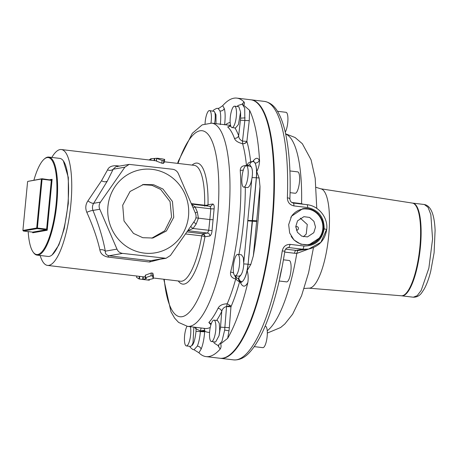 <?xml version="1.0" encoding="UTF-8"?>
<svg xmlns="http://www.w3.org/2000/svg" width="458" height="458" viewBox="0 0 458 458"><rect width="100%" height="100%" fill="white"/><g stroke="black" fill="none" stroke-linecap="round" stroke-linejoin="round"><path stroke-width="0.69" d="M277.474 111.288L286.01 112.307A10.774 2.948 96.8 0 1 287.933 118.822A10.774 2.948 96.8 0 1 286.147 130.186A10.774 2.948 96.8 0 1 285.265 132.167M234.714 124.061A10.774 2.948 96.8 0 1 232.029 127.576A10.774 2.948 96.8 0 1 230.111 121.055A10.774 2.948 96.8 0 1 231.891 109.691A10.774 2.948 96.8 0 1 234.576 106.182A10.774 2.948 96.8 0 1 236.5 112.697A10.774 2.948 96.8 0 1 234.714 124.061M234.576 106.182L238.807 106.685L240.582 112.073L238.429 124.502L235.526 127.988L232.029 127.576M205.058 123.74A10.774 2.948 96.8 0 1 205.195 121.788A10.774 2.948 96.8 0 1 209.495 110.567A10.774 2.948 96.8 0 1 211.247 120.735A10.774 2.948 96.8 0 1 210.949 123.07M209.495 110.567L214.258 111.431C215.271 112.748 215.5 115.994 214.962 121.175L214.596 123.488M283.422 259.812L289.175 260.499A10.774 2.948 96.8 0 1 290.773 263.264A10.774 2.948 96.8 0 1 290.217 275.206A10.774 2.948 96.8 0 1 286.628 281.888L279.162 281M281.533 269.155L279.781 277.542M233.603 273.002A10.774 2.948 96.8 0 1 234.158 261.06A10.774 2.948 96.8 0 1 237.742 254.373A10.774 2.948 96.8 0 1 239.334 257.138A10.774 2.948 96.8 0 1 238.784 269.081A10.774 2.948 96.8 0 1 235.194 275.768A10.774 2.948 96.8 0 1 233.603 273.002M243.73 187.139A10.774 2.948 96.8 0 1 242.024 176.536A10.774 2.948 96.8 0 1 246.032 165.756A10.774 2.948 96.8 0 1 246.278 165.75A10.774 2.948 96.8 0 1 247.984 176.353A10.774 2.948 96.8 0 1 243.977 187.133A10.774 2.948 96.8 0 1 243.73 187.139L247.686 187.574C249.467 186.784 250.829 184.013 251.774 179.267L252.077 177.567L256.417 177.761C257.012 171.023 256.56 166.111 255.06 163.037L253.675 161.554C256.068 163.082 256.961 168.481 256.343 177.75L248.093 264.22C247.125 273.128 245.122 278.991 242.093 281.807C244.864 279.477 246.833 273.615 248.018 264.214L243.765 263.888C243.507 268.697 242.603 272.355 241.034 274.857L239.156 276.237L235.194 275.768M243.765 263.888L243.324 257.614L241.486 254.82L237.742 254.373M265.108 326.228L265.411 326.268A10.774 2.948 96.8 0 1 267.163 336.435A10.774 2.948 96.8 0 1 262.863 347.656L254.219 346.626M209.678 331.363A10.774 2.948 96.8 0 1 213.972 320.142A10.774 2.948 96.8 0 1 215.724 330.31A10.774 2.948 96.8 0 1 211.43 341.531A10.774 2.948 96.8 0 1 209.678 331.363M239.528 282.002A105.798 28.986 96.8 0 1 230.964 306.803L229.321 327.676L220.521 327.172L219.05 335.68L215.609 342.029L211.43 341.531M219.05 335.68L219.714 330.785L219.273 323.302L217.498 320.56L213.972 320.142M190.356 326.709A10.774 2.948 96.8 0 1 189.034 342.407A10.774 2.948 96.8 0 1 186.349 345.916A10.774 2.948 96.8 0 1 184.425 339.401A10.774 2.948 96.8 0 1 186.211 328.037A10.774 2.948 96.8 0 1 186.967 326.296M186.349 345.916L190.58 346.42L191.702 345.704L193.018 342.882L193.854 327.126M252.077 177.567C252.747 172.769 252.524 169.3 251.402 167.159L250.022 166.231M243.788 262.211L251.774 179.267M253.595 161.519L253.852 161.308L253.142 161.399L253.675 161.554C251.614 161.519 250.308 162.538 249.765 164.617L251.402 167.159M249.765 164.617L247.143 165.853M241.034 274.857L238.378 278.241C237.456 278.647 236.614 278.086 235.853 276.552L235.504 275.802M243.324 170.055L240.25 170.468C240.353 167.078 242.425 165.447 246.473 165.573L246.49 165.67M253.497 161.405L253.686 160.329C256.005 157.649 257.848 157.626 259.222 160.266L259.56 160.976A130.158 35.655 -83.2 0 0 259.491 159.831A130.158 35.655 96.8 0 0 249.621 110.372L249.255 120.66L244.853 120.448L242.482 141.121C239.992 139.908 238.721 138.127 238.658 135.763C237.908 137.543 236.494 138.402 234.422 138.327A102.329 28.035 -83.2 0 0 227.672 126.918L230.288 126.179M253.686 160.329L252.868 161.376M246.559 165.584L246.473 165.573A102.329 28.035 -83.2 0 0 242.608 143.738L242.608 143.738C237.983 142.553 235.257 140.743 234.422 138.327M233.614 273.065A3.59 1.46 14.1 0 0 230.603 272.098C230.088 275.831 231.794 278.109 235.721 278.939L235.944 278.304M210.915 324.796L208.842 322.478L211.252 323.76M218.054 308.286C219.451 305.457 222.502 303.957 227.202 303.786L226.555 306.539C224.014 307.1 222.411 308.744 221.741 311.48C221.323 309.745 220.098 308.681 218.054 308.286A102.329 28.035 -83.2 0 1 208.842 322.478M234.719 275.556L234.891 276.014M247.978 220.83L252.455 221.203L248.093 264.22L250.795 264.466L247.171 270.569C248.219 274.153 248.448 278.12 247.864 282.466C245.408 287.006 243.078 287.343 240.862 283.479L240.278 282.208M260.001 186.52L253.326 255.885A130.158 35.655 -83.2 0 0 260.001 186.52L259.125 177.985L256.703 171.567C258.415 168.441 259.365 164.914 259.56 160.976M250.795 264.466L253.326 255.885M250.663 161.743A105.798 28.986 96.8 0 0 246.896 141.327L249.255 120.66M242.608 143.738L242.482 141.121L246.748 141.362A3.59 2.788 -23.1 0 1 242.608 143.738A3.59 2.885 -15.9 0 0 246.896 141.327L246.748 141.362M230.689 125.824L227.672 126.918M230.477 305.669L226.555 306.539L230.964 306.803L230.477 305.663L227.202 303.786A102.329 28.035 -83.2 0 0 235.721 278.939A3.59 1.735 11.1 0 1 236.282 278.991M203.833 328.312A3.59 3.429 -59.2 0 1 204.743 331.128L204.697 331.81L196.013 331.357L196.047 327.384M201.096 327.985L200.404 330.905L196.19 328.953A105.798 28.986 96.8 0 1 194.53 327.207M229.321 327.676L229.011 330.831L224.66 330.052L226.555 306.539M247.864 282.466A130.158 35.655 96.8 0 1 227.672 338.33L229.011 330.831M204.697 331.81C204.016 339.47 202.808 345.263 201.079 349.196C200.667 347.485 199.425 346.443 197.346 346.076L194.032 349.757L198.909 352.769A130.158 35.655 -83.2 0 0 206.066 356.605A130.158 35.655 -83.2 0 0 220.212 349.042C221.18 347.445 221.329 345.721 220.653 343.884L227.672 338.33M206.066 356.605L219.932 358.253A130.158 35.655 -83.2 0 0 259.188 294.047A130.158 35.655 -83.2 0 0 273.357 161.485A130.158 35.655 -83.2 0 0 250.709 99.764L236.843 98.115A130.158 35.655 -83.2 0 0 222.703 105.672L219.096 108.208M249.621 110.372L243.633 105.174C244.583 104.149 244.709 103.073 244.005 101.951L242.236 104.166M244.005 101.951A130.158 35.655 -83.2 0 0 236.843 98.115M240.582 112.073L240.639 118.158L238.658 135.763A105.798 28.986 96.8 0 0 234.925 127.919M224.626 124.816C225.41 117.294 225.284 111.849 224.26 108.494L222.703 105.672M214.258 111.431L215.981 114.746L216.027 123.66M202.31 234.072A2.691 2.238 -144.7 0 1 204.938 236.734C204.932 235.103 204.165 234.118 202.648 233.775L201.732 235.87A2.691 0.481 -170.3 0 1 204.938 236.734L209.867 236.025C211.138 234.977 211.854 233.179 212.02 230.632L214.109 208.905C214.441 206.34 214.052 204.709 212.947 203.999L208.018 204.715L207.526 206.02M196.013 331.357C195.085 339.733 193.648 344.513 191.702 345.704M218.403 345.601L218.317 346.185L220.212 349.042M198.909 352.769L201.079 349.196M220.521 327.172L221.741 311.48A105.798 28.986 96.8 0 1 216.651 320.457M212.947 203.999L210.789 206.335L210.285 206.352M214.109 208.905L210.8 208.808L210.148 206.34L210.789 206.335M213.159 219.748L209.861 219.571L208.728 230.368L207.577 233.065C209.094 233.408 209.861 234.393 209.867 236.025M250.967 99.798A130.158 35.655 96.8 0 1 251.224 99.827A130.158 35.655 96.8 0 1 272.384 222.68A130.158 35.655 96.8 0 1 261.947 285.386A130.158 35.655 96.8 0 1 220.447 358.316A130.158 35.655 96.8 0 1 220.189 358.282M115.834 166.718L113.195 169.22C111.712 170.473 109.828 170.702 107.55 169.895L101.493 180.773L87.913 200.89C85.52 204.428 85.154 208.23 86.814 212.306C92.98 226.046 97.325 238.549 99.855 249.81C100.462 253.623 103.147 256.039 107.911 257.07A5.387 1.477 96.8 0 1 108.952 255.776C106.273 255.066 105.054 253.526 105.306 251.167C104.063 249.891 102.248 249.438 99.855 249.81M107.55 169.895C108.815 166.889 111.867 165.504 116.704 165.739L119.515 166.071M40.149 255.49A58.343 15.984 -83.2 0 0 47.546 265.411A58.343 15.984 -83.2 0 0 65.145 236.626A58.343 15.984 -83.2 0 0 71.494 177.2A58.343 15.984 -83.2 0 0 61.343 149.537A58.343 15.984 -83.2 0 0 51.823 157.443M164.411 162.109L164.674 159.407L161.514 158.749L157.226 158.239L151.043 158.726L149.033 159.974M156.539 161.164L156.607 158.371L156.344 161.084L161.84 163.208L163.42 163.391L164.411 162.126L164.68 159.401L163.689 160.581L162.109 160.397L156.796 158.451L158.159 158.451L157.226 158.239M193.27 207.795L195.102 206.936L192.074 204.829M195.915 217.842L209.861 219.571L210.8 208.808L195.102 206.936L197.324 211.974L195.308 212.924M187.723 230.7L193.024 228.502L212.02 230.632M159.47 259.446L149.485 262.016L107.911 257.07M47.546 265.411L143.348 276.809A58.343 15.984 -83.2 0 0 145.226 276.546M136.661 277.416L139.037 278.951L143.091 279.489L146.606 278.424L145.094 277.886L145.358 275.172L151.272 272.985L152.846 273.18L153.447 275.962M289.737 199.138C290.172 198.566 289.382 198.131 287.366 197.827C287.515 202.196 289.691 204.886 293.887 205.905L307.604 207.537C318.654 210.062 324.172 217.166 324.161 228.845C321.94 240.341 315.19 246.061 303.9 246.009A3.59 0.985 96.8 0 1 302.612 249.215L308.652 249.049L320.869 242.311L326.583 229.429L324.161 228.845M288.672 224.62L291.569 216.182L302.675 208.722L310.713 209.277L317.852 213.485L322.518 220.464L323.651 228.788L320.589 237.255L308.978 244.801L300.906 244.251L294.007 240.003L289.662 232.967L288.672 224.62M282.248 250.955A130.158 35.655 96.8 0 1 275.149 286.954A130.158 35.655 96.8 0 1 233.649 359.885C239.631 360.286 245.15 357.555 250.211 351.698C256.451 344.651 262.279 334.014 267.695 319.781C275.023 300.339 280.754 277.393 284.882 250.938A3.59 0.429 8.8 0 1 282.248 250.955C283.244 246.581 285.889 244.389 290.183 244.377L303.9 246.009M63.353 160.873L68.334 177.515L68.299 203.512L64.24 228.599L58.876 244.944L52.16 254.86A49.372 13.528 -83.2 0 0 63.834 228.771A49.372 13.528 -83.2 0 0 67.939 203.404A49.372 13.528 -83.2 0 0 63.353 160.873A49.372 13.528 -83.2 0 0 59.769 158.388L48.794 157.083A49.372 13.528 96.8 0 1 52.865 227.466A49.372 13.528 96.8 0 1 46.018 246.919A49.372 13.528 96.8 0 1 37.121 255.129A49.372 13.528 96.8 0 1 33.537 252.639L33.125 252.072A48.829 13.379 96.8 0 1 28.184 231.599M190.814 226.555A5.387 0.95 -144.7 0 0 193.024 228.502L196.161 224.071L198.406 218.203L197.324 211.974M193.849 222.021A5.387 0.95 -144.7 0 0 196.161 224.071M166.025 258.301L170.433 255.49L194.822 220.556C196.19 218.334 196.419 215.958 195.509 213.428L178.322 173.542C177.091 171.109 175.225 169.683 172.729 169.271L129.179 164.382L124.874 167.176L100.479 202.115C98.951 204.36 98.722 206.73 99.798 209.237L116.979 249.123C118.044 251.585 119.91 253.011 122.578 253.394L166.025 258.301L150.522 260.728L149.485 262.016M124.874 167.176L113.195 169.22L107.264 181.179L93.661 203.306C92.333 205.516 92.104 207.892 92.98 210.428C91.743 210.451 89.688 211.075 86.814 212.306M100.479 202.115L93.661 203.306C92.413 203.507 90.495 202.699 87.913 200.89M149.285 279.718L149.239 280.193L142.112 279.38L142.667 279.443L142.925 276.764M147.379 279.998L153.19 278.63L152.577 275.991L150.997 275.796L145.312 277.76L145.57 275.04M153.459 275.939L153.195 278.653L153.453 275.916M251.224 99.827L264.426 101.395C270.317 102.409 275.035 106.342 278.573 113.189C281.086 117.849 283.193 123.666 284.899 130.639C289.198 148.621 290.859 171.366 289.897 198.864L289.897 198.864C290.04 201.154 291.162 202.545 293.269 203.043A3.59 0.985 -83.2 0 0 293.183 203.049M302.641 208.728A18.314 17.553 -99.9 0 1 322.919 230.981A18.314 17.553 -99.9 0 1 320.268 237.313A18.314 17.553 -99.9 0 1 308.944 244.807M284.882 250.938C285.288 249.095 286.302 247.99 287.922 247.612L288.895 247.583L290.183 244.377M37.121 255.129L48.096 256.434A49.372 13.528 -83.2 0 0 52.16 254.86M289.914 170.943L297.711 171.876A10.774 2.948 96.8 0 1 299.418 182.479A10.774 2.948 96.8 0 1 295.41 193.259A10.774 2.948 96.8 0 1 295.164 193.265L290.08 192.658M291.168 236.282A17.954 17.209 80.1 0 0 319.879 237.124A17.954 17.209 80.1 0 0 322.478 230.918A17.954 17.209 80.1 0 0 312.505 210.44A17.954 17.209 80.1 0 0 291.431 216.462A17.954 17.209 80.1 0 0 290.813 217.464M285.569 249.198L297.711 250.549L308.629 249.055M114.803 186.95A42.188 40.436 -99.9 0 1 171.086 176.794A42.188 40.436 -99.9 0 1 181.654 235.515A42.188 40.436 -99.9 0 1 125.377 245.671A42.188 40.436 -99.9 0 1 114.803 186.95M33.909 180.143A48.829 13.379 96.8 0 1 44.191 159.115L44.729 158.657A49.372 13.528 96.8 0 1 48.794 157.083M303.408 204.251L301.564 203.736L301.536 204.028M285.683 134.028A100.537 27.543 96.8 0 1 301.564 203.736L299.349 203.375L299.343 203.77M297.511 220.876L303.889 216.668L309.562 217.424L313.93 221.329L315.522 227.065L313.799 232.704L307.427 236.918L301.748 236.156L297.385 232.258L295.794 226.521L297.511 220.876M287.017 247.915L288.895 247.583L302.612 249.215L295.776 250.411A3.59 0.985 -83.2 0 0 294.546 253.257L296.784 253.417L297.711 250.549M267.237 330.773A100.537 27.543 96.8 0 0 292.004 276.855A100.537 27.543 96.8 0 0 296.784 253.417L308.663 249.049M133.501 233.425L124.004 220.956L122.704 205.201L130.049 191.478L143.549 184.448L153.659 184.751L162.956 189.04L172.46 201.503L173.754 217.264L166.409 230.981L152.915 238.017L142.799 237.708L133.501 233.425M44.191 159.115A48.829 13.379 96.8 0 1 56.231 175.225A48.829 13.379 96.8 0 1 52.241 227.168A48.829 13.379 96.8 0 1 45.468 246.41A48.829 13.379 96.8 0 1 33.125 252.072M300.248 218.128L307.272 224.483L306.236 234.027L303.505 236.775M142.409 184.677L151.947 185.295L160.678 189.435L170.067 201.623L171.584 217.075L164.743 230.752L151.764 238.189M49.962 179.685L52.103 179.307L47.197 230.26L46.281 229.401L46.636 229.155L37.379 228.05L42.079 179.238L51.336 180.343L46.636 229.155M32.444 232.109L32.781 232.779L47.197 230.26M296.366 230.105A1.798 1.723 80.1 0 0 298.164 227.397A1.798 1.723 80.1 0 0 295.794 226.83M52.103 179.307L51.033 180.057L51.336 180.343M46.435 229.716L37.178 228.611L36.714 228.015L22.9 230.431L23.364 231.027L32.621 232.132L46.435 229.716L46.281 229.401M42.079 179.238L41.981 178.734L51.033 180.057M295.794 226.905L296.681 229.641L296.337 230.025M37.018 228.302L37.379 228.05M23.364 231.027L37.178 228.611M41.77 178.958L27.806 181.397L41.981 178.734M308.847 288.162L401.38 295.788A46.676 12.79 -83.2 0 0 416.133 269.619A46.676 12.79 -83.2 0 0 412.412 203.089L320.68 188.776A50.048 13.711 96.8 0 1 324.665 260.104A50.048 13.711 96.8 0 1 308.847 288.162L304.123 288.477M36.714 228.015L41.415 179.204M22.9 230.431L27.6 181.62M412.543 203.112A46.676 12.79 96.8 0 1 412.801 203.134A46.676 12.79 96.8 0 1 421.034 237.633A46.676 12.79 96.8 0 1 409.652 289.032A46.676 12.79 96.8 0 1 403.401 295.656A46.676 12.79 96.8 0 1 401.763 295.834A46.676 12.79 96.8 0 1 401.511 295.794M245.316 187.328A105.798 28.986 96.8 0 1 238.962 254.516M259.125 177.985L256.417 177.761L252.513 220.584L248.018 220.458M253.142 161.399C249.931 161.886 248.121 162.785 247.715 164.096L247.154 165.83M240.25 170.468A102.329 28.035 96.8 0 1 240.416 172.964A102.329 28.035 96.8 0 1 231.038 270.329A102.329 28.035 96.8 0 1 230.603 272.098M238.378 278.241C238.452 280.376 239.5 281.676 241.509 282.134L242.093 281.807C240.072 281.355 238.99 280.078 238.847 277.983M256.921 220.699L252.513 220.584L252.455 221.203L256.841 221.563M255.06 163.037C257.133 163.082 258.518 162.161 259.222 160.266M210.256 327.436A102.329 28.035 -83.2 0 1 205.115 328.466L187.534 326.371A102.329 28.035 -83.2 0 0 218.397 275.893A102.329 28.035 -83.2 0 0 229.538 171.67A102.329 28.035 -83.2 0 0 211.733 123.145L229.315 125.24A102.329 28.035 -83.2 0 1 230.592 125.503L229.263 126.236L230.231 126.225M241.509 282.134L240.599 282.26C237.588 281 236.047 279.712 235.99 278.401L235.853 276.552M240.599 282.26L241.051 282.254M240.931 282.34L240.862 283.479M164.233 279.306A93.667 25.659 -83.2 0 0 197.054 300.826A93.667 25.659 -83.2 0 0 218.437 175.145A93.667 25.659 -83.2 0 0 178.03 163.432M225.439 124.776A105.798 28.986 96.8 0 1 230.151 122.406M236.305 279.031L235.721 278.939M204.743 330.252L200.404 330.905L204.743 331.128A105.798 28.986 -83.2 0 0 209.592 332.353M240.444 120.231L244.853 120.448L244.704 108.065L242.202 104.161L243.078 104.029M192.085 165.103A60.943 16.694 96.8 0 1 207.783 191.988A60.943 16.694 96.8 0 1 208.018 204.715A2.691 0.887 -178.9 0 1 204.68 205.218A58.343 15.984 -83.2 0 0 204.457 193.036A58.343 15.984 -83.2 0 0 194.301 165.367L164.445 161.811M204.938 236.734A60.943 16.694 96.8 0 1 178.288 280.977M197.346 346.076C198.898 342.275 199.9 337.449 200.358 331.586L200.404 330.905M218.89 345.853L218.111 345.538L221.93 341.439L224.66 330.052M245.093 117.861L240.639 118.158M224.26 108.494C223.51 110.269 222.084 111.105 219.983 111.002L218.048 108.374L219.113 108.197M219.983 111.002C220.842 114.025 220.945 118.559 220.287 124.605M187.167 231.931L202.648 233.775L207.577 233.065L187.986 230.729M153.258 277.995L180.504 281.241A58.343 15.984 -83.2 0 0 201.732 235.87L185.771 233.969M206.638 205.917A2.691 1.803 170.7 0 0 208.018 204.715M191.593 203.655L204.68 205.218L204.732 206.192M264.426 101.395A130.158 35.655 96.8 0 1 287.366 197.827M107.264 181.179C105.809 182.118 103.886 181.981 101.493 180.773M117.529 166.701L116.704 165.739M163.42 163.391L163.689 160.581M161.84 163.208L162.109 160.397M154.535 160.632L154.73 158.6M154.111 160.581L154.3 158.645M150.9 160.197L151.043 158.726M150.476 160.145L150.602 158.806M122.578 253.394L108.952 255.776L150.522 260.728L164.153 258.346M99.798 209.237L92.98 210.428C99.002 225.376 103.113 238.956 105.306 251.167L116.979 249.123M139.037 278.951L139.289 276.334M139.455 279.025L139.713 276.386M143.091 279.489L143.348 276.809M150.997 275.796L151.272 272.985M152.577 275.991L152.846 273.18M136.65 277.519L136.793 276.037M307.604 207.537C307.667 205.682 307.433 204.732 306.9 204.68L306.98 204.68C318.591 205.797 328.151 217.539 326.731 229.366C325.043 240.021 319.014 246.581 308.646 249.049M293.887 205.905A3.59 0.985 -83.2 0 0 293.269 203.043L306.98 204.68M291.74 202.47L299.349 203.375M294.546 253.257L284.704 252.083M424.343 204.508C430.812 205.716 434.402 214.292 435.1 230.248L434.098 252.816L430.732 271.256C428.883 278.59 426.684 284.544 424.142 289.13L421.829 292.645C419.66 295.748 416.82 297.265 413.305 297.208L417.181 295.691L421.194 290.406L428.871 268.125L432.575 239.007L430.835 214.584L428.058 207.337L424.343 204.508L412.801 203.134M246.278 165.75L250.291 166.225M247.715 164.096L246.415 165.767M235.99 278.401L234.868 275.968M177.595 163.374L178.437 160.913L192.303 133.33L202.196 124.857L211.733 123.145M163.798 279.248L170.96 311.743L174.647 318.155L178.609 322.421L187.534 326.371M237.089 106.479L238.028 105.523L242.127 104.149M212.884 110.968L213.943 109.788L216.588 108.409L217.979 108.363M193.963 349.752L192.6 349.374L190.339 347.416L189.715 346.317M218.054 345.532L214.373 343.248L213.525 341.783M156.367 160.85L61.343 149.537M191.793 204.148L210.222 206.34M220.447 358.316L233.649 359.885M129.179 164.382L115.828 166.718M149.354 280.187L149.405 279.678M136.621 277.462L136.759 276.031M267.329 333.069L280.605 327.533L284.836 323.972L292.662 314.136L301.582 295.673L308.606 272.647L313.484 247.601M316.776 208.367L315.19 178.265L311.085 159.848L302.343 143.726L295.084 137.509L285.637 133.822M316.163 187.362L320.68 188.776M413.305 297.208L401.763 295.834"/></g></svg>
